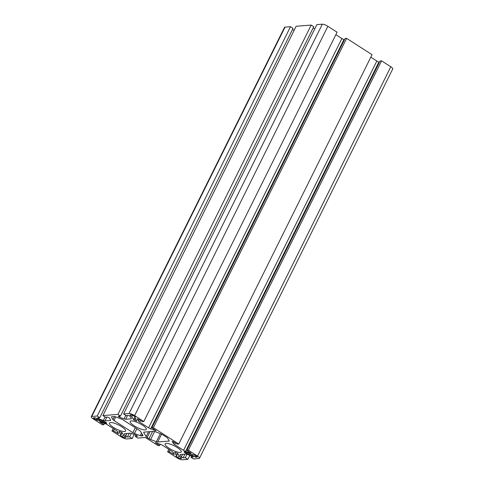 <?xml version="1.0" encoding="UTF-8"?>
<svg xmlns="http://www.w3.org/2000/svg" width="484" height="484" viewBox="0 0 484 484"><rect width="100%" height="100%" fill="white"/><g stroke="black" fill="none" stroke-linecap="round" stroke-linejoin="round"><path stroke-width="0.73" d="M106.607 423.433L99.069 420.675A3.6 0.932 -153.6 0 0 97.078 420.239L94.374 418.769A1.948 0.502 26.4 0 1 93.527 417.831A1.948 0.502 26.4 0 1 93.757 417.722L95.765 418.019A3.6 0.932 -153.6 0 0 98.228 419.253L106.19 422.471A12.747 3.291 -153.6 0 0 106.662 423.276L106.607 423.433M136.803 421.062L136.337 420.947A12.747 3.291 -153.6 0 0 134.473 420.251L133.596 419.701L131.775 416.615A3.6 0.932 -153.6 0 0 130.281 415.302L129.912 414.915L131.037 414.794A1.948 0.502 26.4 0 1 133.451 415.695L135.405 417.226A3.6 0.932 -153.6 0 0 134.982 417.426A3.6 0.932 -153.6 0 0 135.054 417.843L136.803 421.062M110.546 422.544A8.996 2.323 26.4 0 1 120.183 425.811A8.996 2.323 26.4 0 1 125.598 431.044A8.996 2.323 26.4 0 1 124.527 431.54A8.996 2.323 26.4 0 1 114.896 428.267A8.996 2.323 26.4 0 1 109.481 423.04A8.996 2.323 26.4 0 1 110.546 422.544M131.261 420.917A8.996 2.323 26.4 0 1 140.892 424.184A8.996 2.323 26.4 0 1 146.307 429.417A8.996 2.323 26.4 0 1 145.242 429.913A8.996 2.323 26.4 0 1 135.605 426.646A8.996 2.323 26.4 0 1 130.19 421.413A8.996 2.323 26.4 0 1 131.261 420.917M166.212 443.404A8.996 2.323 26.4 0 1 175.843 446.678A8.996 2.323 26.4 0 1 181.264 451.905A8.996 2.323 26.4 0 1 180.193 452.401A8.996 2.323 26.4 0 1 170.562 449.134A8.996 2.323 26.4 0 1 165.141 443.901A8.996 2.323 26.4 0 1 166.212 443.404M190.944 457.277L193.285 457.047L192.106 456.182L187.429 454.428A3.001 0.774 -153.6 0 0 185.771 454.065L180.441 454.488A3.001 0.774 -153.6 0 0 180.084 454.651A3.001 0.774 -153.6 0 0 180.145 455.002L181.337 457.029L183.073 457.894L185.287 457.725L187.846 459.37L182.395 459.8A4.501 1.162 26.4 0 1 176.829 457.713L167.621 451.79L169.14 451.675L174.179 454.561L173.078 452.352A3.001 0.774 -153.6 0 0 171.832 451.263L162.836 445.468A3.001 0.774 -153.6 0 0 160.785 444.439L155.394 442.618L159.587 445.522L158.068 445.643L145.369 437.476L137.843 438.062L135.284 436.417L137.619 436.181L136.446 435.316L131.763 433.567A3.001 0.774 -153.6 0 0 130.111 433.204L124.775 433.622A3.001 0.774 -153.6 0 0 124.418 433.791A3.001 0.774 -153.6 0 0 124.479 434.136L125.671 436.163L127.407 437.034L129.621 436.858L132.186 438.51L126.729 438.94A4.501 1.162 26.4 0 1 121.163 436.852L111.961 430.929L113.48 430.808L118.513 433.7L117.412 431.486A3.001 0.774 -153.6 0 0 116.172 430.397L107.17 424.607A3.001 0.774 -153.6 0 0 105.119 423.579L99.734 421.752L103.927 424.662L102.408 424.783L93.2 418.86A4.501 1.162 26.4 0 1 91.246 416.694A4.501 1.162 26.4 0 1 91.778 416.446L97.23 416.016L99.795 417.668L97.453 417.898L98.633 418.763L103.31 420.517A3.001 0.774 -153.6 0 0 104.968 420.88L110.304 420.457A3.001 0.774 -153.6 0 0 110.661 420.293A3.001 0.774 -153.6 0 0 110.594 419.943L109.402 417.916L107.672 417.051L105.458 417.226L102.892 415.575L117.945 414.395L120.504 416.04L118.169 416.27L119.342 417.135L124.025 418.89A3.001 0.774 -153.6 0 0 125.677 419.253L131.013 418.835A3.001 0.774 -153.6 0 0 131.37 418.666A3.001 0.774 -153.6 0 0 131.309 418.321L130.117 416.294L128.381 415.423L126.167 415.599L123.602 413.947L129.059 413.517A4.501 1.162 26.4 0 1 134.625 415.605L143.827 421.528L142.308 421.649L138.569 419.241L137.147 418.811L138.376 420.965A3.001 0.774 -153.6 0 0 139.616 422.06L148.618 427.85A3.001 0.774 -153.6 0 0 150.669 428.878L156.054 430.706L151.861 427.796L345.122 38.478L346.641 38.357L372.039 54.698L178.778 444.016L177.259 444.137L173.526 441.735L172.098 441.305L173.326 443.459A3.001 0.774 -153.6 0 0 174.567 444.548L183.569 450.338A3.001 0.774 -153.6 0 0 185.62 451.366L191.011 453.193L186.818 450.283L380.073 60.966L381.592 60.845L390.8 66.768A4.501 1.162 26.4 0 1 392.754 68.934L199.499 458.251A4.501 1.162 26.4 0 1 198.96 458.499L193.509 458.929L190.944 457.277L191.585 455.982M91.246 416.694L284.501 27.376A4.501 1.162 26.4 0 1 285.04 27.128L290.491 26.699L293.056 28.35L99.795 417.668M103.927 424.662L104.568 423.373M113.48 430.808L114.284 429.187M111.961 430.929L113.177 428.473M132.186 438.51L134.189 434.475M129.621 436.858L131.333 433.416M127.407 437.034L129.276 433.271M135.284 436.417L135.925 435.122M159.587 445.522L160.228 444.233M169.14 451.675L169.951 450.047M167.621 451.79L168.843 449.334M187.846 459.37L189.849 455.335M185.287 457.725L186.993 454.276M183.073 457.894L184.936 454.131M186.818 450.283L188.337 450.162L197.539 456.085A4.501 1.162 26.4 0 1 199.499 458.251M188.337 450.162L381.592 60.845M370.823 57.154L376.83 61.02A3.001 0.774 -153.6 0 0 378.881 62.049L379.432 62.255M151.861 427.796L153.38 427.674L346.641 38.357M153.38 427.674L178.778 444.016M335.866 34.666L341.879 38.532A3.001 0.774 -153.6 0 0 343.924 39.555L344.481 39.767M143.827 421.528L337.088 32.21L327.88 26.287A4.501 1.162 26.4 0 0 322.314 24.2L316.863 24.63L123.602 413.947M313.124 28.018L314.86 28.665M120.504 416.04L313.765 26.723L311.2 25.071L117.945 414.395M102.892 415.575L296.154 26.257L311.2 25.071M292.415 29.639L294.151 30.292M97.23 416.016L290.491 26.699M120.734 434.614L118.907 431.522L119.451 431.51A12.747 3.291 -153.6 0 0 121.309 432.206L122.192 432.756L124.013 435.842A3.6 0.932 -153.6 0 0 125.501 437.149L125.876 437.542L124.751 437.663A1.948 0.502 26.4 0 1 122.337 436.762L120.377 435.231A3.6 0.932 -153.6 0 0 120.806 435.031A3.6 0.932 -153.6 0 0 120.734 434.614L121.811 432.442M111.737 416.73L114.224 416.536A2.402 0.617 26.4 0 1 115.549 416.821L121.29 418.975A2.402 0.617 26.4 0 1 122.936 419.797L139.452 430.427A2.402 0.617 26.4 0 1 140.445 431.298L142.883 435.425A2.402 0.617 26.4 0 1 142.931 435.703A2.402 0.617 26.4 0 1 142.647 435.836L141.564 435.921A2.402 0.617 26.4 0 1 140.239 435.63L134.498 433.482A2.402 0.617 26.4 0 1 132.852 432.66L113.964 420.505A2.402 0.617 26.4 0 1 112.966 419.628L111.502 417.141A2.402 0.617 26.4 0 1 111.453 416.863A2.402 0.617 26.4 0 1 111.737 416.73M143.96 432.115L153.749 431.347A2.402 0.617 26.4 0 1 155.08 431.637L160.827 433.797A2.402 0.617 26.4 0 1 162.467 434.614L166.659 437.312A2.402 0.617 26.4 0 1 167.652 438.183L169.128 440.676A2.402 0.617 26.4 0 1 169.182 440.96A2.402 0.617 26.4 0 1 168.892 441.093L157.705 441.971A2.402 0.617 26.4 0 1 156.374 441.68L150.627 439.526A2.402 0.617 26.4 0 1 148.987 438.704L147.16 437.524A2.402 0.617 26.4 0 1 146.162 436.653L143.73 432.527A2.402 0.617 26.4 0 1 143.675 432.248A2.402 0.617 26.4 0 1 143.96 432.115M176.394 455.474L174.573 452.389L175.117 452.371A12.747 3.291 -153.6 0 0 176.975 453.066L177.852 453.617L179.673 456.702A3.6 0.932 -153.6 0 0 181.167 458.015L181.536 458.402L180.411 458.523A1.948 0.502 26.4 0 1 178.003 457.622L176.043 456.091A3.6 0.932 -153.6 0 0 176.472 455.892A3.6 0.932 -153.6 0 0 176.394 455.474L177.477 453.302M185.39 453.024L184.555 452.473A12.747 3.291 -153.6 0 0 184.077 451.669L191.67 454.276A3.6 0.932 -153.6 0 0 193.661 454.706L196.365 456.176A1.948 0.502 26.4 0 1 197.212 457.114A1.948 0.502 26.4 0 1 196.982 457.223L194.973 456.926A3.6 0.932 -153.6 0 0 192.511 455.692L185.39 453.024L185.85 452.092M106.19 423.343L106.407 422.901M136.337 420.947L136.585 420.439M155.352 430.633L155.576 430.179M190.303 453.121L190.527 452.673M181.337 457.029L182.686 454.307M172.879 454.077L173.435 452.957M125.671 436.163L127.02 433.446M117.219 433.216L117.769 432.091M91.778 416.446L285.04 27.128M100.188 422.26L100.412 421.812M124.479 434.136L124.733 433.628M155.854 443.12L156.072 442.672M180.145 455.002L180.399 454.488M197.539 456.085L390.8 66.768M185.62 451.366L378.881 62.049M183.569 450.338L376.83 61.02M174.567 444.548L175.377 442.921M173.326 443.459L174.022 442.055M150.669 428.878L343.924 39.555M148.618 427.85L341.879 38.532M139.616 422.06L140.421 420.433M138.376 420.965L139.071 419.561M134.625 415.605L327.88 26.287M129.059 413.517L322.314 24.2M131.013 418.835L131.285 418.285M125.677 419.253L127.546 415.49M124.025 418.89L125.779 415.351M119.342 417.135L119.863 416.089M110.304 420.457L110.576 419.906M104.968 420.88L106.837 417.117M103.31 420.517L105.07 416.978M98.633 418.763L99.153 417.716M184.555 452.473L184.918 451.741M192.511 455.692L193.025 454.664M194.973 456.926L195.59 455.68M195.022 456.956L195.639 455.71M195.947 457.307L196.474 456.249M196.982 457.223L197.157 456.866M176.255 456.497L177.743 453.496M178.003 457.622L179.013 455.583M180.411 458.523L180.792 457.761M143.73 432.527L143.929 432.121M146.162 436.653L148.594 431.752M147.16 437.524L150.082 431.637M148.987 438.704L152.593 431.438M150.627 439.526L154.614 431.48M156.374 441.68L160.373 433.622M157.705 441.971L161.596 434.13M168.892 441.093L169.116 440.652M130.238 415.278L130.456 414.836M130.281 415.302L130.517 414.836M131.775 416.615L132.489 415.181M133.596 419.701L135.066 416.736M134.473 420.251L135.387 418.412M111.502 417.141L111.707 416.73M112.966 419.628L114.496 416.542M113.964 420.505L115.749 416.899M132.852 432.66L135.29 427.747M134.498 433.482L136.845 428.745M140.239 435.63L141.503 433.089M141.564 435.921L142.302 434.438M142.647 435.836L142.865 435.394M94.374 418.769L94.931 417.65M96.122 419.894L96.764 418.593M97.048 420.239L97.659 419.017M97.078 420.239L97.677 419.029M99.069 420.675L99.529 419.737M120.589 435.636L122.083 432.629M122.337 436.762L123.347 434.723M124.751 437.663L125.132 436.901M176.472 455.892L177.688 453.447M134.982 417.426L135.26 416.863M120.806 435.031L122.022 432.581"/></g></svg>
